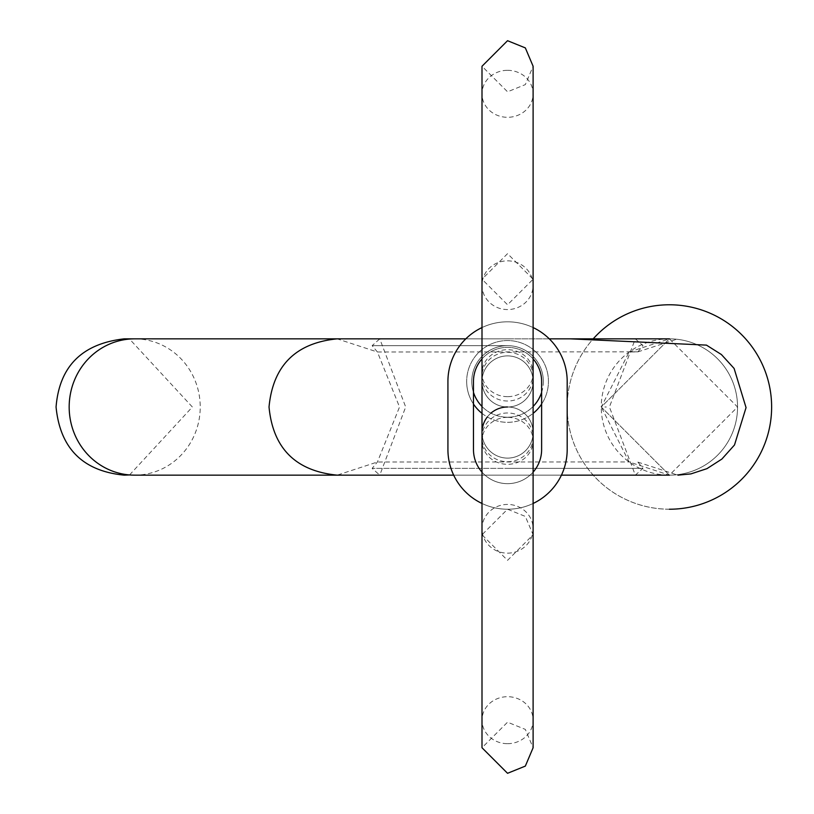 <?xml version="1.0" encoding="UTF-8"?>
<svg xmlns="http://www.w3.org/2000/svg" width="814" height="814" viewBox="0 0 814 814"><rect width="100%" height="100%" fill="white"/><g stroke="black" fill="none" stroke-linecap="round" stroke-linejoin="round"><path stroke-width="0.61" stroke-dasharray="4.07 3.05" d="M507.549 407A25.56 25.56 0 0 0 482 432.56A25.56 25.56 0 0 0 507.549 458.109A25.56 25.56 0 0 0 533.109 432.56A25.56 25.56 0 0 0 507.549 407A25.56 25.56 0 0 1 482 381.44A25.56 25.56 0 0 1 507.549 355.891A25.56 25.56 0 0 1 533.109 381.44A25.56 25.56 0 0 1 507.549 407A25.56 25.56 0 0 1 482 381.44A25.56 25.56 0 0 1 507.549 355.891A25.56 25.56 0 0 1 533.109 381.44A25.56 25.56 0 0 1 507.549 407A25.56 25.56 0 0 0 482 432.56A25.56 25.56 0 0 0 507.549 458.109A25.56 25.56 0 0 0 533.109 432.56A25.56 25.56 0 0 0 507.549 407A25.56 25.56 0 0 0 482 432.56A25.56 25.56 0 0 0 507.549 458.109A25.56 25.56 0 0 0 533.109 432.56A25.56 25.56 0 0 0 507.549 407A25.56 25.56 0 0 1 533.109 432.56A25.56 25.56 0 0 0 507.549 407A25.56 25.56 0 0 0 533.109 381.44A25.56 25.56 0 0 1 507.549 407M507.549 458.109A25.56 25.56 0 0 0 533.109 432.56A25.56 25.56 0 0 1 507.549 458.109A25.56 25.56 0 0 1 482.366 436.864M490.944 413.136A25.56 25.56 0 0 0 487.301 416.972M567.185 449.593A59.626 59.626 0 0 1 507.549 509.228A59.626 59.626 0 0 1 447.924 449.593L447.924 381.44A59.626 59.626 0 0 1 507.549 321.815A59.626 59.626 0 0 1 567.185 381.44L567.185 449.593A59.626 59.626 0 0 1 507.549 509.228A59.626 59.626 0 0 1 447.924 449.593A59.626 59.626 0 0 0 507.549 509.228A59.626 59.626 0 0 0 567.185 449.593L567.185 381.44A59.626 59.626 0 0 0 507.549 321.815A59.626 59.626 0 0 0 447.924 381.44A59.626 59.626 0 0 1 507.549 321.815A59.626 59.626 0 0 1 567.185 381.44M473.473 449.593L473.473 381.44A34.076 34.076 0 0 1 507.549 347.375A34.076 34.076 0 0 1 541.625 381.44L541.625 449.593A34.076 34.076 0 0 1 507.549 483.669A34.076 34.076 0 0 1 473.473 449.593L473.473 381.44L473.473 449.593A34.076 34.076 0 0 0 507.549 483.669A34.076 34.076 0 0 0 541.625 449.593L541.625 381.44L541.625 449.593M482 358.903A34.076 34.076 0 0 1 533.109 358.903A34.076 34.076 0 0 0 482 358.903M533.109 472.13A34.076 34.076 0 0 1 482 472.13A34.076 34.076 0 0 0 533.109 472.13M482 503.469A59.626 59.626 0 0 0 533.109 503.469M447.924 381.44L447.924 449.593M533.109 327.564A59.626 59.626 0 0 0 482 327.564M541.625 381.44A34.076 34.076 0 0 0 507.549 347.375A34.076 34.076 0 0 0 473.473 381.44M541.625 392.358A35.775 35.775 0 0 0 507.549 345.665A35.775 35.775 0 0 0 473.473 392.358M543.335 381.44A35.775 35.775 0 0 0 507.549 345.665A35.775 35.775 0 0 0 471.774 381.44A35.775 35.775 0 0 0 507.549 417.226A35.775 35.775 0 0 0 543.335 381.44M541.625 404.049A40.893 40.893 0 0 0 507.549 340.557A40.893 40.893 0 0 0 473.473 404.049M482 413.359A40.893 40.893 0 0 0 533.109 413.359M466.666 381.44A40.893 40.893 0 0 0 507.549 422.334A40.893 40.893 0 0 0 548.443 381.44A40.893 40.893 0 0 0 507.549 340.557A40.893 40.893 0 0 0 466.666 381.44M482 406.481A35.775 35.775 0 0 0 533.109 406.481M507.549 345.645L372.13 345.645L507.549 345.645M629.08 352.065L669.403 338.848L737.555 407L669.403 475.152A68.152 68.152 0 0 0 737.555 407A68.152 68.152 0 0 0 669.403 338.848A68.152 68.152 0 0 0 601.261 407L629.08 352.065L637.942 351.821L377.421 352.004L399.521 407L377.421 461.996L372.13 468.355L507.549 468.355L372.13 468.355L379.772 475.152L635.327 475.152L379.772 475.152L405.687 407L379.772 338.848L507.549 338.848L379.772 338.848L372.13 345.645L377.421 352.004L337.179 338.848L124.216 338.848M606.318 407L604.904 407L606.318 407M669.403 509.228A102.228 102.228 0 0 1 567.185 407A102.228 102.228 0 0 1 669.403 304.772A102.228 102.228 0 0 1 771.631 407A102.228 102.228 0 0 1 576.088 448.728A102.228 102.228 0 0 1 593.213 338.848M465.822 338.848L549.287 338.848M453.673 475.152L561.426 475.152M669.403 475.152L601.261 407L669.403 338.848A68.152 68.152 0 0 1 737.555 407A68.152 68.152 0 0 1 669.403 475.152L629.08 461.935L601.261 407A68.152 68.152 0 0 0 669.403 475.152L601.261 407L669.403 338.848A68.152 68.152 0 0 1 737.555 407A68.152 68.152 0 0 1 669.403 475.152L379.772 475.152M507.549 468.355L642.968 468.355L507.549 468.355M134.697 338.848A68.152 65.527 -90 0 1 200.224 407A68.152 65.527 -90 0 1 134.697 475.152L337.179 475.152L377.421 461.996L629.08 461.935M507.549 338.848L635.327 338.848L507.549 338.848M507.549 412.983A25.56 24.359 0 0 0 482 437.342A25.56 24.359 0 0 0 507.549 461.701A25.56 24.359 0 0 0 533.109 437.342A25.56 24.359 0 0 0 507.549 412.983M507.549 553.154A25.56 24.359 0 0 0 533.109 528.795A25.56 24.359 0 0 0 507.549 504.436A25.56 24.359 0 0 0 482 528.795A25.56 24.359 0 0 0 507.549 553.154M507.549 260.846A25.56 24.359 0 0 1 533.109 285.205A25.56 24.359 0 0 1 507.549 309.564A25.56 24.359 0 0 1 482 285.205A25.56 24.359 0 0 1 507.549 260.846M507.549 401.017A25.56 24.359 0 0 1 482 376.658A25.56 24.359 0 0 1 507.549 352.299A25.56 24.359 0 0 1 533.109 376.658A25.56 24.359 0 0 1 507.549 401.017M507.549 396.662A25.56 23.494 180 0 1 482 373.178A25.56 23.494 180 0 1 507.549 349.684A25.56 23.494 180 0 1 533.109 373.178A25.56 23.494 180 0 1 507.549 396.662M507.549 743.681A25.56 23.494 180 0 0 533.109 720.187A25.56 23.494 180 0 0 507.549 696.703A25.56 23.494 180 0 0 482 720.187A25.56 23.494 180 0 0 507.549 743.681M507.549 417.338A25.56 23.494 180 0 0 482 440.822A25.56 23.494 180 0 0 507.549 464.316A25.56 23.494 180 0 0 533.109 440.822A25.56 23.494 180 0 0 507.549 417.338M507.549 70.319A25.56 23.494 180 0 1 533.109 93.814A25.56 23.494 180 0 1 507.549 117.297A25.56 23.494 180 0 1 482 93.814A25.56 23.494 180 0 1 507.549 70.319M507.549 355.891A25.56 25.56 0 0 1 533.109 381.44A25.56 25.56 0 0 0 507.549 355.891M482 437.342L482 747.74L507.549 722.191L525.335 729.395L533.109 747.74L533.109 279.222L507.549 253.663L482 279.222L482 534.778L507.549 560.337L533.109 534.778L525.335 516.422L507.549 509.228L482 534.778L482 437.342M533.109 285.205L533.109 279.222L507.549 304.772L482 279.222L482 381.44L482 66.26L507.549 91.809L525.335 84.605L533.109 66.26L533.109 285.205M669.403 338.848L379.772 338.848M129.558 474.938L192.369 407L129.558 339.062M637.942 351.821L642.968 345.645L635.327 338.848L609.421 407L635.327 475.152L642.968 468.355L637.942 462.179M637.871 351.882L677.92 338.848M637.871 462.118L677.838 475.152"/><path stroke-width="1.22" d="M507.549 407A25.56 25.56 0 0 0 490.944 413.136M487.301 416.972A25.56 25.56 0 0 0 482.366 436.864M567.185 381.44L567.185 449.593L567.185 381.44A59.626 59.626 0 0 0 533.109 327.564M447.924 449.593L447.924 381.44L447.924 449.593A59.626 59.626 0 0 0 482 503.469M473.473 381.44A34.076 34.076 0 0 1 482 358.903A34.076 34.076 0 0 0 473.473 381.44L473.473 449.593A34.076 34.076 0 0 0 482 472.13A34.076 34.076 0 0 1 473.473 449.593M533.109 358.903A34.076 34.076 0 0 1 541.625 381.44A34.076 34.076 0 0 0 533.109 358.903M541.625 449.593A34.076 34.076 0 0 1 533.109 472.13A34.076 34.076 0 0 0 541.625 449.593L541.625 381.44M533.109 503.469A59.626 59.626 0 0 0 567.185 449.593M482 327.564A59.626 59.626 0 0 0 447.924 381.44M473.473 404.049A40.893 40.893 0 0 0 482 413.359M533.109 413.359A40.893 40.893 0 0 0 541.625 404.049M473.473 392.358A35.775 35.775 0 0 0 482 406.481M533.109 406.481A35.775 35.775 0 0 0 541.625 392.358M593.213 338.848A102.228 102.228 0 0 1 771.631 407A102.228 102.228 0 0 1 669.403 509.228M379.772 475.152L337.179 475.152C295.696 471.041 272.975 448.331 269.027 407C272.975 365.669 295.696 342.959 337.179 338.848L465.822 338.848M669.403 338.848L549.287 338.848M129.558 474.938L124.216 475.152C82.825 471.113 60.104 448.392 56.064 407C59.351 366.371 82.072 343.65 124.216 338.848L134.697 338.848A68.152 65.527 -90 0 0 69.17 407A68.152 65.527 -90 0 0 134.697 475.152L453.673 475.152M561.426 475.152L669.403 475.152M533.109 407L533.109 747.74L525.335 766.096L507.549 773.3L482 747.74L482 66.26L507.549 40.7L525.335 47.904L533.109 66.26L533.109 407M379.772 338.848L134.697 338.848M129.558 339.062L124.216 338.848M677.92 475.152L690.903 473.901L706.939 468.661L721.865 459.076L734.493 444.983L746.051 407.621L734.106 368.447L721.387 354.528L706.45 345.116L570.583 338.848"/></g></svg>
